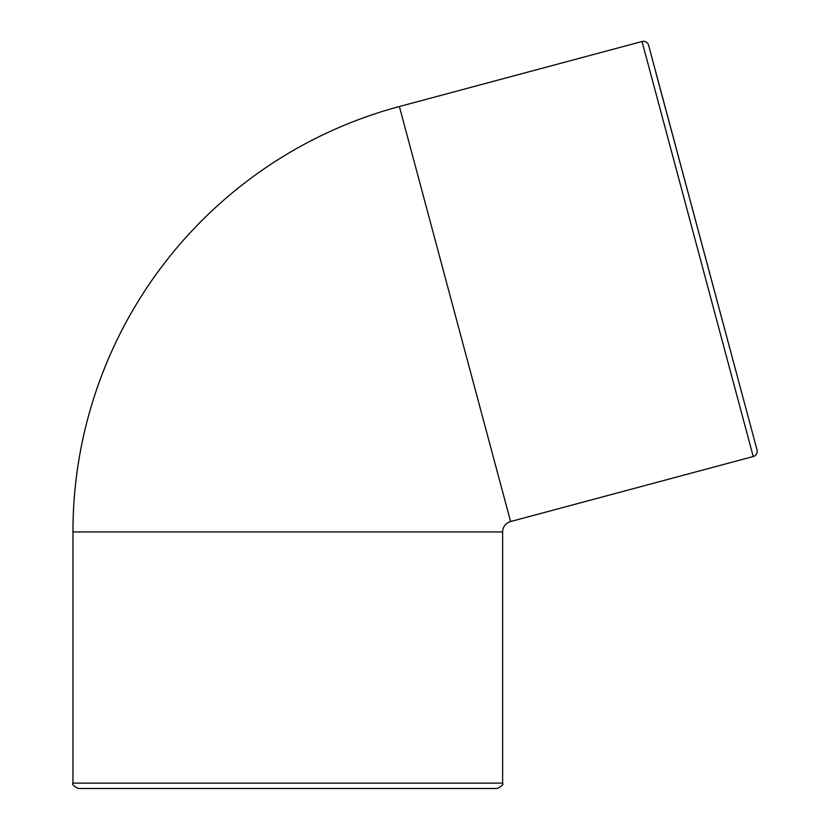 <?xml version="1.0" encoding="UTF-8"?>
<svg xmlns="http://www.w3.org/2000/svg" width="830" height="830" viewBox="0 0 830 830"><rect width="100%" height="100%" fill="white"/><g stroke="black" fill="none" stroke-linecap="round" stroke-linejoin="round"><path stroke-width="1.25" d="M72.957 531.926L502.627 531.926L502.627 783.126L72.957 783.126L72.957 531.926A440.408 440.408 0 0 1 399.386 106.52L642.036 41.5A5.374 5.374 0 0 1 648.614 45.297L757.043 449.953A5.374 5.374 0 0 1 753.235 456.531L642.036 41.5M502.627 531.926A10.738 10.738 0 0 1 510.595 521.541L753.235 456.531M502.627 783.126C503.8 784.257 502.015 786.041 497.263 788.5L78.331 788.5C73.58 786.041 71.795 784.257 72.957 783.126M99.776 788.5L215.198 788.5M750.631 426.049L751.451 429.11M748.193 416.93L655.939 72.853M399.386 106.52L510.595 521.541"/></g></svg>
